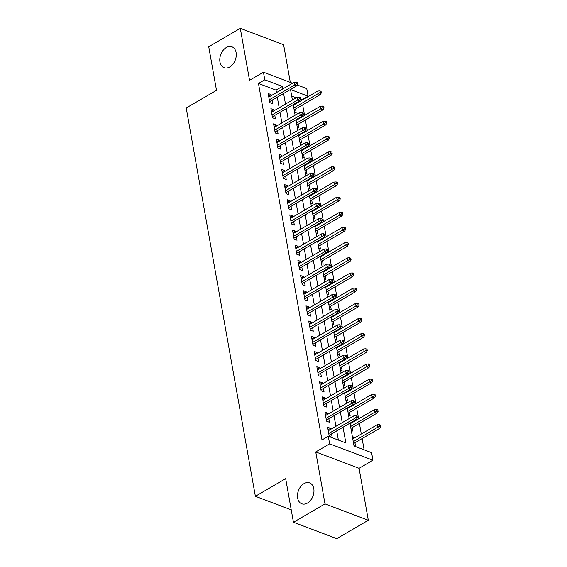 <?xml version="1.0" encoding="UTF-8"?>
<svg xmlns="http://www.w3.org/2000/svg" width="567" height="567" viewBox="0 0 567 567"><rect width="100%" height="100%" fill="white"/><g stroke="black" fill="none" stroke-linecap="round" stroke-linejoin="round"><path stroke-width="0.85" d="M303.983 483.651A11.156 7.761 110.7 0 1 309.653 482.928A11.156 7.761 110.7 0 1 313.891 492.319A11.156 7.761 110.7 0 1 307.442 503.071A11.156 7.761 110.7 0 1 301.764 503.794A11.156 7.761 110.7 0 1 297.533 494.41A11.156 7.761 110.7 0 1 303.983 483.651M226.297 47.55A11.156 7.761 110.7 0 1 231.974 46.827A11.156 7.761 110.7 0 1 236.205 56.211A11.156 7.761 110.7 0 1 229.755 66.97A11.156 7.761 110.7 0 1 224.085 67.693A11.156 7.761 110.7 0 1 219.854 58.302A11.156 7.761 110.7 0 1 226.297 47.55M349.974 423.159L354.042 446.009L371.598 452.65L372.951 460.234L329.64 443.855L328.286 436.271L345.849 442.912L343.049 427.192M359.067 468.321L315.748 451.942L325.004 503.893L293.444 522.271L336.755 538.65L368.316 520.272L359.067 468.321L372.951 460.234M290.318 82.378L283.613 44.729L240.295 28.35L249.551 80.301L263.442 72.215L292.558 83.229M297.321 85.029L306.754 88.594L308.101 96.177L290.545 89.543L292.416 100.054M301.871 100.295L301.793 99.856L308.101 96.177M364.127 449.822L362.129 438.567M361.314 434.01L359.421 423.4M358.613 418.836L356.721 408.233M355.906 403.669L354.021 393.066M353.206 388.501L351.32 377.898M350.505 373.334L348.613 362.724M347.805 358.16L345.913 347.557M345.097 342.992L343.212 332.39M342.397 327.825L340.512 317.222M339.697 312.658L337.804 302.048M336.996 297.491L335.104 286.881M334.296 282.316L332.404 271.713M331.589 267.149L329.703 256.546M328.888 251.982L327.003 241.379M326.188 236.815L324.296 226.205M323.488 221.64L321.595 211.037M320.78 206.473L318.895 195.87M318.08 191.306L316.195 180.703M315.38 176.139L313.487 165.529M312.679 160.971L310.787 150.361M309.972 145.797L308.087 135.194M307.271 130.63L305.386 120.027M304.571 115.462L302.679 104.86M325.004 503.893L368.316 520.272M293.444 522.271L285.676 478.661L255.377 496.302L186.203 107.978L216.502 90.337L208.734 46.728L240.295 28.35M330.731 429.325L330.554 428.333L327.627 427.227L329.243 436.328L332.17 437.433L331.539 433.89M328.024 414.158L327.846 413.166L324.919 412.06L326.542 421.161L329.47 422.266L328.839 418.722M325.323 398.991L325.146 397.999L322.219 396.886L323.842 405.993L326.769 407.099L326.138 403.555M322.623 383.824L322.446 382.824L319.519 381.719L321.142 390.819L324.069 391.925L323.438 388.388M319.923 368.656L319.745 367.657L316.818 366.551L318.441 375.652L321.361 376.757L320.731 373.221M317.215 353.482L317.038 352.49L314.118 351.384L315.734 360.484L318.661 361.59L318.03 358.046M314.515 338.315L314.338 337.322L311.411 336.217L313.034 345.317L315.961 346.423L315.33 342.879M311.815 323.147L311.637 322.148L308.71 321.042L310.333 330.143L313.26 331.256L312.63 327.712M309.114 307.98L308.937 306.981L306.01 305.875L307.633 314.976L310.56 316.081L309.922 312.545M306.414 292.806L306.237 291.814L303.31 290.708L304.926 299.808L307.853 300.914L307.222 297.37M303.706 277.639L303.529 276.646L300.602 275.541L302.225 284.641L305.152 285.747L304.522 282.203M301.006 262.471L300.829 261.479L297.902 260.366L299.525 269.474L302.452 270.579L301.821 267.036M298.306 247.304L298.129 246.305L295.201 245.199L296.825 254.299L299.752 255.405L299.121 251.868M295.605 232.137L295.428 231.138L292.501 230.032L294.117 239.132L297.044 240.238L296.413 236.701M292.898 216.963L292.721 215.97L289.794 214.865L291.417 223.965L294.344 225.071L293.713 221.527M290.198 201.795L290.02 200.803L287.093 199.697L288.716 208.798L291.644 209.903L291.013 206.36M287.497 186.628L287.32 185.629L284.393 184.523L286.016 193.623L288.943 194.736L288.312 191.192M284.797 171.461L284.62 170.461L281.693 169.356L283.316 178.456L286.236 179.562L285.605 176.025M282.09 156.286L281.912 155.294L278.992 154.189L280.608 163.289L283.535 164.395L282.905 160.851M279.389 141.119L279.212 140.127L276.285 139.021L277.908 148.122L280.835 149.227L280.204 145.684M276.689 125.952L276.512 124.96L273.585 123.847L275.208 132.954L278.135 134.06L277.504 130.516M273.989 110.785L273.811 109.785L270.884 108.68L272.507 117.78L275.427 118.886L274.797 115.349M294.542 111.968L296.144 112.571L295.513 109.034M294.698 104.47L294.585 103.825M297.243 127.136L298.844 127.745L298.214 124.201M297.399 119.637L297.285 118.999M299.943 142.303L301.545 142.912L300.914 139.369M300.099 134.804L299.986 134.166M302.643 157.477L304.245 158.08L303.614 154.536M302.806 149.971L302.693 149.334M305.351 172.644L306.953 173.247L306.322 169.71M305.507 165.146L305.393 164.501M308.051 187.812L309.653 188.421L309.022 184.877M308.207 180.313L308.094 179.675M310.751 202.979L312.353 203.588L311.722 200.045M310.907 195.48L310.794 194.842M313.452 218.153L315.054 218.756L314.423 215.212M313.615 210.648L313.494 210.01M316.152 233.32L317.754 233.923L317.123 230.386M316.315 225.822L316.202 225.177M318.86 248.488L320.461 249.09L319.831 245.554M319.015 240.989L318.902 240.344M321.56 263.655L323.162 264.265L322.531 260.721M321.716 256.156L321.602 255.519M324.26 278.822L325.862 279.432L325.231 275.888M324.416 271.324L324.303 270.686M326.961 293.997L328.562 294.599L327.932 291.055M327.124 286.491L327.01 285.853M329.668 309.164L331.27 309.766L330.639 306.23M329.824 301.665L329.71 301.02M332.368 324.331L333.97 324.941L333.339 321.397M332.524 316.833L332.411 316.195M335.069 339.498L336.67 340.108L336.04 336.564M335.225 332L335.111 331.362M337.769 354.673L339.371 355.275L338.74 351.731M337.932 347.167L337.819 346.529M340.476 369.84L342.078 370.442L341.447 366.906M340.632 362.341L340.519 361.696M343.177 385.007L344.779 385.61L344.148 382.073M343.333 377.509L343.219 376.864M345.877 400.174L347.479 400.784L346.848 397.24M346.033 392.676L345.92 392.038M348.577 415.342L350.179 415.951L349.548 412.407M348.74 407.843L348.62 407.205M351.278 430.516L352.88 431.118L352.249 427.575M351.441 423.01L351.327 422.372M301.793 99.856L300.524 99.374M296.314 97.786L291.7 96.043M352.362 436.583L353.964 437.185L354.141 438.185M353.985 445.683L355.587 446.286L354.956 442.749M276.476 92.591L276.037 90.118L258.481 83.477L321.978 439.942L328.286 436.271M338.379 440.084L336.734 430.87M335.919 426.306L334.034 415.703M333.219 411.139L331.334 400.529M330.518 395.964L328.626 385.362M327.818 380.797L325.926 370.194M325.111 365.63L323.225 355.027M322.41 350.463L320.525 339.853M319.71 335.288L317.818 324.685M317.01 320.121L315.117 309.518M314.309 304.954L312.417 294.351M311.602 289.787L309.717 279.184M308.902 274.619L307.016 264.009M306.201 259.445L304.309 248.842M303.501 244.278L301.609 233.675M300.793 229.111L298.908 218.508M298.093 213.943L296.208 203.333M295.393 198.769L293.5 188.166M292.692 183.602L290.8 172.999M289.985 168.434L288.1 157.832M287.285 153.267L285.399 142.664M284.584 138.1L282.692 127.49M281.884 122.926L279.992 112.323M279.177 107.758L277.291 97.155M271.288 95.617L271.111 94.618L268.184 93.512L269.8 102.613L272.727 103.718L272.096 100.182M255.377 496.302L291.232 509.861M315.748 451.942L329.64 443.855M258.481 83.477L264.789 79.798L263.442 72.215M293.231 104.619L295.116 115.221M295.931 119.786L297.824 130.389M298.632 134.953L300.524 145.556M301.339 150.12L303.225 160.73M304.04 165.295L305.925 175.898M306.74 180.462L308.632 191.065M309.44 195.629L311.333 206.232M312.141 210.796L314.033 221.399M314.848 225.964L316.733 236.574M317.548 241.138L319.434 251.741M320.249 256.305L322.141 266.908M322.949 271.473L324.841 282.075M325.656 286.64L327.542 297.25M328.357 301.814L330.242 312.417M331.057 316.981L332.949 327.584M333.757 332.149L335.65 342.752M336.465 347.316L338.35 357.919M339.165 362.483L341.05 373.093M341.866 377.657L343.758 388.26M344.566 392.825L346.458 403.428M347.266 407.992L349.159 418.595M282.791 88.913L282.352 86.439L264.789 79.798M342.234 422.628L340.342 412.025M339.534 407.46L337.641 396.857M336.833 392.293L334.941 381.69M334.126 377.126L332.241 366.516M331.426 361.952L329.54 351.349M328.725 346.784L326.833 336.181M326.025 331.617L324.133 321.014M323.318 316.45L321.432 305.84M320.617 301.275L318.732 290.673M317.917 286.108L316.025 275.505M315.217 270.941L313.324 260.338M312.509 255.774L310.624 245.171M309.809 240.606L307.924 229.996M307.108 225.432L305.216 214.829M304.408 210.265L302.516 199.662M301.708 195.098L299.815 184.495M299 179.93L297.115 169.32M296.3 164.756L294.415 154.153M293.6 149.589L291.707 138.986M290.899 134.422L289.007 123.819M288.192 119.254L286.307 108.651M285.492 104.087L283.606 93.477M276.037 90.118L282.352 86.439M268.638 96.057L271.111 94.618M352.61 437.972L353.964 437.185M271.338 111.231L273.811 109.785M274.038 126.398L276.512 124.96M276.739 141.566L279.212 140.127M279.446 156.733L281.912 155.294M282.146 171.9L284.62 170.461M284.847 187.075L287.32 185.629M287.547 202.242L290.02 200.803M290.247 217.409L292.721 215.97M292.955 232.576L295.428 231.138M295.655 247.751L298.129 246.305M298.355 262.918L300.829 261.479M301.056 278.085L303.529 276.646M303.763 293.252L306.237 291.814M306.463 308.42L308.937 306.981M309.164 323.594L311.637 322.148M311.864 338.761L314.338 337.322M314.572 353.928L317.038 352.49M317.272 369.096L319.745 367.657M319.972 384.27L322.446 382.824M322.673 399.437L325.146 397.999M325.373 414.605L327.846 413.166M328.08 429.772L330.554 428.333M269.623 101.621L296.874 85.752L294.769 84.958L269.297 99.785M296.768 83.569L297.937 84.015L297.668 82.491L296.498 82.052L296.768 83.569L294.769 84.958L294.28 82.222L268.815 97.056M296.874 85.752L297.937 84.015M296.498 82.052L294.28 82.222M321.354 92.868L321.085 91.351L319.916 90.904L320.185 92.421L321.354 92.868L320.291 94.604L318.179 93.81L317.697 91.074L293.345 105.256M320.185 92.421L293.834 107.985M320.291 94.604L294.16 109.821M317.697 91.074L319.916 90.904M272.33 116.788L299.574 100.919L297.469 100.125L271.997 114.952M299.475 98.736L300.645 99.182L300.375 97.666L299.199 97.219L299.475 98.736L297.469 100.125L296.988 97.389L271.515 112.223M299.574 100.919L300.645 99.182M299.199 97.219L296.988 97.389M275.03 131.955L302.282 116.086L300.17 115.292L274.704 130.119M302.176 113.903L303.345 114.35L303.076 112.833L301.906 112.386L302.176 113.903L300.17 115.292L299.688 112.564L274.215 127.391M302.282 116.086L303.345 114.35M301.906 112.386L299.688 112.564M277.731 147.122L304.982 131.26L302.877 130.46L277.405 145.294M304.876 129.078L306.045 129.517L305.776 128L304.607 127.561L304.876 129.078L302.877 130.46L302.388 127.731L276.916 142.558M304.982 131.26L306.045 129.517M304.607 127.561L302.388 127.731M280.431 162.297L307.683 146.428L305.578 145.627L280.105 160.461M307.576 144.245L308.746 144.684L308.476 143.167L307.307 142.728L307.576 144.245L305.578 145.627L305.089 142.898L279.623 157.732M307.683 146.428L308.746 144.684M307.307 142.728L305.089 142.898M324.055 108.035L323.785 106.518L322.616 106.072L322.885 107.588L324.055 108.035L322.992 109.771L320.887 108.977L320.398 106.249L296.045 120.424M322.885 107.588L296.534 123.152M322.992 109.771L296.86 124.988M320.398 106.249L322.616 106.072M326.755 123.202L326.486 121.685L325.316 121.246L325.586 122.763L326.755 123.202L325.692 124.946L323.587 124.145L323.098 121.416L298.745 135.591M325.586 122.763L299.234 138.327M325.692 124.946L299.56 140.155M323.098 121.416L325.316 121.246M329.462 138.369L329.186 136.853L328.017 136.413L328.286 137.93L329.462 138.369L328.392 140.113L326.287 139.312L325.798 136.583L301.453 150.765M328.286 137.93L301.935 153.494M328.392 140.113L302.261 155.33M325.798 136.583L328.017 136.413M332.163 153.544L331.893 152.027L330.717 151.58L330.993 153.097L332.163 153.544L331.093 155.28L328.988 154.486L328.506 151.75L304.153 165.933M330.993 153.097L304.635 168.661M331.093 155.28L304.968 170.497M328.506 151.75L330.717 151.58M283.131 177.464L310.383 161.595L308.278 160.801L282.805 175.628M310.277 159.412L311.453 159.859L311.177 158.342L310.007 157.895L310.277 159.412L308.278 160.801L307.789 158.065L282.323 172.9M310.383 161.595L311.453 159.859M310.007 157.895L307.789 158.065M334.863 168.711L334.594 167.194L333.424 166.748L333.694 168.264L334.863 168.711L333.8 170.447L331.688 169.653L331.206 166.925L306.853 181.1M333.694 168.264L307.342 183.828M333.8 170.447L307.668 185.664M331.206 166.925L333.424 166.748M285.839 192.631L313.09 176.762L310.978 175.968L285.513 190.795M312.984 174.579L314.153 175.026L313.884 173.509L312.715 173.063L312.984 174.579L310.978 175.968L310.496 173.24L285.024 188.067M313.09 176.762L314.153 175.026M312.715 173.063L310.496 173.24M337.563 183.878L337.294 182.361L336.125 181.922L336.394 183.439L337.563 183.878L336.5 185.615L334.395 184.821L333.906 182.092L309.554 196.267M336.394 183.439L310.043 199.003M336.5 185.615L310.369 200.831M333.906 182.092L336.125 181.922M288.539 207.798L315.791 191.93L313.686 191.136L288.213 205.97M315.684 189.754L316.854 190.193L316.584 188.676L315.415 188.237L315.684 189.754L313.686 191.136L313.197 188.407L287.724 203.234M315.791 191.93L316.854 190.193M315.415 188.237L313.197 188.407M340.264 199.045L339.994 197.529L338.825 197.089L339.094 198.606L340.264 199.045L339.201 200.789L337.096 199.988L336.607 197.259L312.261 211.441M339.094 198.606L312.743 214.17M339.201 200.789L313.069 215.999M336.607 197.259L338.825 197.089M291.24 222.966L318.491 207.104L316.386 206.303L290.914 221.137M318.385 204.921L319.554 205.36L319.285 203.844L318.115 203.404L318.385 204.921L316.386 206.303L315.897 203.574L290.424 218.408M318.491 207.104L319.554 205.36M318.115 203.404L315.897 203.574M342.971 214.22L342.702 212.696L341.525 212.256L341.802 213.773L342.971 214.22L341.901 215.956L339.796 215.162L339.314 212.427L314.961 226.609M341.802 213.773L315.443 229.337M341.901 215.956L315.769 231.173M339.314 212.427L341.525 212.256M293.94 238.14L321.191 222.271L319.086 221.477L293.614 236.304M321.085 220.088L322.262 220.535L321.985 219.011L320.816 218.571L321.085 220.088L319.086 221.477L318.597 218.742L293.132 233.576M321.191 222.271L322.262 220.535M320.816 218.571L318.597 218.742M296.647 253.307L323.899 237.438L321.787 236.645L296.321 251.472M323.792 235.255L324.962 235.702L324.693 234.185L323.516 233.739L323.792 235.255L321.787 236.645L321.305 233.909L295.832 248.743M323.899 237.438L324.962 235.702M323.516 233.739L321.305 233.909M299.348 268.474L326.599 252.606L324.487 251.812L299.022 266.639M326.493 250.423L327.662 250.869L327.393 249.352L326.223 248.906L326.493 250.423L324.487 251.812L324.005 249.083L298.533 263.91M326.599 252.606L327.662 250.869M326.223 248.906L324.005 249.083M302.048 283.642L329.299 267.78L327.194 266.979L301.722 281.813M329.193 265.597L330.363 266.036L330.093 264.52L328.924 264.08L329.193 265.597L327.194 266.979L326.705 264.25L301.233 279.077M329.299 267.78L330.363 266.036M328.924 264.08L326.705 264.25M304.748 298.816L332 282.947L329.895 282.146L304.422 296.98M331.893 280.764L333.063 281.204L332.794 279.687L331.624 279.248L331.893 280.764L329.895 282.146L329.406 279.418L303.94 294.252M332 282.947L333.063 281.204M331.624 279.248L329.406 279.418M307.456 313.983L334.7 298.114L332.595 297.321L307.123 312.148M334.601 295.931L335.77 296.378L335.501 294.861L334.324 294.415L334.601 295.931L332.595 297.321L332.113 294.585L306.641 309.419M334.7 298.114L335.77 296.378M334.324 294.415L332.113 294.585M310.156 329.151L337.408 313.282L335.295 312.488L309.83 327.315M337.301 311.099L338.471 311.545L338.201 310.029L337.032 309.582L337.301 311.099L335.295 312.488L334.813 309.759L309.341 324.586M337.408 313.282L338.471 311.545M337.032 309.582L334.813 309.759M312.856 344.318L340.108 328.449L338.003 327.655L312.53 342.489M340.002 326.273L341.171 326.712L340.902 325.196L339.732 324.756L340.002 326.273L338.003 327.655L337.514 324.926L312.041 339.753M340.108 328.449L341.171 326.712M339.732 324.756L337.514 324.926M315.557 359.485L342.808 343.623L340.703 342.822L315.231 357.657M342.702 341.44L343.871 341.88L343.602 340.363L342.433 339.924L342.702 341.44L340.703 342.822L340.214 340.094L314.749 354.928M342.808 343.623L343.871 341.88M342.433 339.924L340.214 340.094M318.257 374.659L345.509 358.791L343.404 357.997L317.931 372.824M345.402 356.608L346.579 357.054L346.309 355.53L345.133 355.091L345.402 356.608L343.404 357.997L342.915 355.261L317.449 370.095M345.509 358.791L346.579 357.054M345.133 355.091L342.915 355.261M320.965 389.827L348.216 373.958L346.104 373.164L320.638 387.991M348.11 371.775L349.279 372.221L349.01 370.705L347.84 370.258L348.11 371.775L346.104 373.164L345.622 370.428L320.149 385.262M348.216 373.958L349.279 372.221M347.84 370.258L345.622 370.428M323.665 404.994L350.916 389.125L348.811 388.331L323.339 403.158M350.81 386.942L351.979 387.389L351.71 385.872L350.541 385.425L350.81 386.942L348.811 388.331L348.322 385.603L322.85 400.43M350.916 389.125L351.979 387.389M350.541 385.425L348.322 385.603M345.672 229.387L345.402 227.87L344.233 227.424L344.502 228.94L345.672 229.387L344.608 231.123L342.496 230.33L342.014 227.594L317.662 241.776M344.502 228.94L318.151 244.505M344.608 231.123L318.477 246.34M342.014 227.594L344.233 227.424M348.372 244.554L348.103 243.037L346.933 242.591L347.202 244.108L348.372 244.554L347.309 246.291L345.204 245.497L344.715 242.768L320.362 256.943M347.202 244.108L320.851 259.672M347.309 246.291L321.177 261.507M344.715 242.768L346.933 242.591M351.072 259.721L350.803 258.205L349.633 257.765L349.903 259.282L351.072 259.721L350.009 261.465L347.904 260.664L347.415 257.935L323.062 272.11M349.903 259.282L323.551 274.846M350.009 261.465L323.877 276.675M347.415 257.935L349.633 257.765M353.78 274.889L353.503 273.372L352.334 272.933L352.603 274.449L353.78 274.889L352.709 276.632L350.604 275.831L350.115 273.103L325.77 287.285M352.603 274.449L326.252 290.013M352.709 276.632L326.578 291.849M350.115 273.103L352.334 272.933M356.48 290.063L356.211 288.546L355.041 288.1L355.311 289.617L356.48 290.063L355.417 291.799L353.305 291.006L352.823 288.27L328.47 302.452M355.311 289.617L328.959 305.181M355.417 291.799L329.285 307.016M352.823 288.27L355.041 288.1M359.18 305.23L358.911 303.714L357.742 303.267L358.011 304.784L359.18 305.23L358.117 306.967L356.012 306.173L355.523 303.444L331.171 317.619M358.011 304.784L331.66 320.348M358.117 306.967L331.986 322.184M355.523 303.444L357.742 303.267M361.881 320.398L361.611 318.881L360.442 318.441L360.711 319.958L361.881 320.398L360.818 322.134L358.713 321.34L358.224 318.611L333.871 332.786M360.711 319.958L334.36 335.522M360.818 322.134L334.686 337.351M358.224 318.611L360.442 318.441M364.588 335.565L364.312 334.048L363.142 333.609L363.412 335.125L364.588 335.565L363.518 337.308L361.413 336.507L360.924 333.779L336.578 347.961M363.412 335.125L337.06 350.69M363.518 337.308L337.386 352.518M360.924 333.779L363.142 333.609M367.288 350.732L367.019 349.215L365.843 348.776L366.119 350.293L367.288 350.732L366.225 352.476L364.113 351.675L363.631 348.946L339.279 363.128M366.119 350.293L339.761 365.857M366.225 352.476L340.094 367.692M363.631 348.946L365.843 348.776M369.989 365.906L369.719 364.39L368.55 363.943L368.819 365.46L369.989 365.906L368.926 367.643L366.814 366.849L366.332 364.113L341.979 378.295M368.819 365.46L342.468 381.024M368.926 367.643L342.794 382.86M366.332 364.113L368.55 363.943M372.689 381.074L372.42 379.557L371.25 379.11L371.52 380.627L372.689 381.074L371.626 382.81L369.521 382.016L369.032 379.288L344.679 393.463M371.52 380.627L345.168 396.191M371.626 382.81L345.494 398.027M369.032 379.288L371.25 379.11M375.389 396.241L375.12 394.724L373.951 394.285L374.22 395.801L375.389 396.241L374.326 397.984L372.221 397.183L371.732 394.455L347.387 408.63M374.22 395.801L347.869 411.366M374.326 397.984L348.195 413.194M371.732 394.455L373.951 394.285M326.365 420.161L353.617 404.299L351.512 403.498L326.039 418.333M353.51 402.116L354.68 402.556L354.41 401.039L353.241 400.6L353.51 402.116L351.512 403.498L351.023 400.77L325.55 415.597M353.617 404.299L354.68 402.556M353.241 400.6L351.023 400.77M378.097 411.408L377.828 409.891L376.651 409.452L376.927 410.969L378.097 411.408L377.027 413.152L374.922 412.351L374.44 409.622L350.087 423.804M376.927 410.969L350.569 426.533M377.027 413.152L350.895 428.368M374.44 409.622L376.651 409.452M329.066 435.336L356.317 419.467L354.212 418.666L328.74 433.5M356.211 417.284L357.387 417.723L357.111 416.206L355.941 415.767L356.211 417.284L354.212 418.666L353.723 415.937L328.258 430.771M356.317 419.467L357.387 417.723M355.941 415.767L353.723 415.937M380.797 426.582L380.528 425.066L379.358 424.619L379.628 426.136L380.797 426.582L379.734 428.319L377.622 427.525L377.14 424.789L352.787 438.971M379.628 426.136L353.276 441.7M379.734 428.319L353.602 443.536M377.14 424.789L379.358 424.619"/></g></svg>
